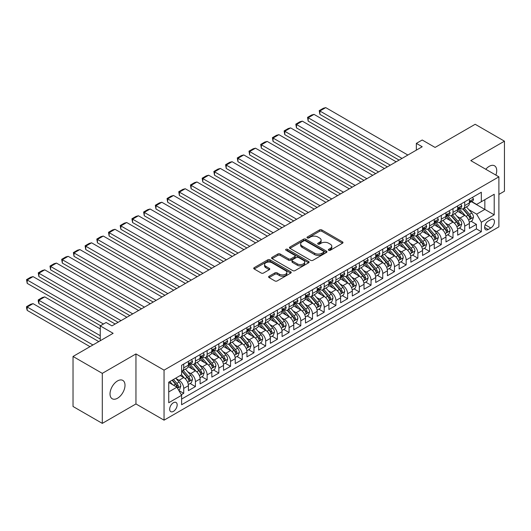 <?xml version="1.0" encoding="UTF-8"?>
<svg xmlns="http://www.w3.org/2000/svg" width="531" height="531" viewBox="0 0 531 531"><rect width="100%" height="100%" fill="white"/><g stroke="black" fill="none" stroke-linecap="round" stroke-linejoin="round"><path stroke-width="0.8" d="M328.696 250.26A1.135 0.657 0 0 0 330.302 250.26L342.515 243.211A1.626 0.936 0 0 0 342.993 242.548A1.626 0.936 0 0 0 342.515 241.884L321.826 229.943A1.626 0.936 0 0 0 319.529 229.943L307.323 236.992A1.135 0.657 0 0 0 306.984 237.457A1.135 0.657 0 0 0 307.323 237.921A1.135 0.657 0 0 0 308.929 237.921L310.509 237.005A5.204 3 0 0 1 317.863 237.005L319.589 238.001A5.204 3 0 0 1 321.109 240.125A5.204 3 0 0 1 319.589 242.249L318.009 243.158A1.135 0.657 0 0 0 317.677 243.623A1.135 0.657 0 0 0 318.009 244.087A1.135 0.657 0 0 0 319.616 244.087L321.195 243.178A5.204 3 0 0 1 328.55 243.178L330.275 244.174A5.204 3 0 0 1 331.795 246.298A5.204 3 0 0 1 330.275 248.422L328.696 249.331A1.135 0.657 0 0 0 328.364 249.796A1.135 0.657 0 0 0 328.696 250.26L328.696 249.331M117.517 398.237A10.593 6.12 120 0 0 124.44 388.898A10.593 6.12 120 0 0 122.814 380.408A10.593 6.12 120 0 0 117.517 380.933A10.593 6.12 120 0 0 110.594 390.272A10.593 6.12 120 0 0 112.22 398.761A10.593 6.12 120 0 0 117.517 398.237M495.888 175.104A10.593 6.12 120 0 0 494.527 165.798A10.593 6.12 120 0 0 489.23 166.322A10.593 6.12 120 0 0 485.792 169.276M173.418 411.379A5.297 3.06 120 0 0 176.883 406.713A5.297 3.06 120 0 0 176.066 402.465A5.297 3.06 120 0 0 173.418 402.73A5.297 3.06 120 0 0 169.96 407.396A5.297 3.06 120 0 0 170.77 411.644A5.297 3.06 120 0 0 173.418 411.379M269.084 276.253A1.626 0.936 0 0 0 268.606 276.916A1.626 0.936 0 0 0 269.084 277.58L274.885 280.932A1.626 0.936 0 0 0 277.182 280.932L290.742 273.1A1.626 0.936 0 0 0 291.22 272.436A1.626 0.936 0 0 0 290.742 271.772L270.06 259.832A1.626 0.936 0 0 0 267.763 259.832L254.203 267.657A1.626 0.936 0 0 0 253.725 268.321A1.626 0.936 0 0 0 254.203 268.985L261.212 273.034A1.626 0.936 0 0 0 263.509 273.034L269.31 269.682A1.626 0.936 0 0 0 269.788 269.018A1.626 0.936 0 0 0 269.31 268.354L265.839 266.35A4.348 2.509 0 0 1 264.564 264.577A4.348 2.509 0 0 1 267.246 262.254A4.348 2.509 0 0 1 271.985 262.799L285.598 270.664A4.348 2.509 0 0 1 286.873 272.436A4.348 2.509 0 0 1 284.191 274.753A4.348 2.509 0 0 1 279.452 274.208L277.182 272.901A1.626 0.936 0 0 0 274.885 272.901L269.084 276.253L269.084 277.58M498.888 194.412L504.45 191.2L504.45 141.18L475.179 124.281L435.081 147.432L422.205 139.998L416.35 143.377L422.205 146.755L111.955 325.875L106.1 322.496L100.246 325.875L100.246 340.749M102.297 373.359L102.297 423.38L135.956 403.945L135.956 353.925L102.297 373.359L73.026 356.46L113.13 333.309L100.246 325.875M135.956 353.925L164.052 370.147L498.888 176.836L498.888 226.856L164.052 420.167L164.052 370.147M504.45 141.18L470.791 160.614L498.888 176.836M310.622 260.296A1.626 0.936 0 0 0 312.925 260.296L326.485 252.464A1.626 0.936 0 0 0 326.957 251.8A1.626 0.936 0 0 0 326.485 251.136L305.796 239.196A1.626 0.936 0 0 0 303.5 239.196L289.939 247.028A1.626 0.936 0 0 0 289.461 247.692A1.626 0.936 0 0 0 289.939 248.355L310.622 260.296M286.428 250.506A1.135 0.657 0 0 1 287.583 250.665L287.583 249.318L308.611 261.458A1.626 0.936 0 0 1 309.088 262.122A1.626 0.936 0 0 1 308.611 262.785L295.05 270.611A1.626 0.936 0 0 1 292.754 270.611L272.071 258.67L272.071 257.343A1.626 0.936 0 0 0 271.593 258.006A1.626 0.936 0 0 0 272.071 258.67M272.071 257.343L277.872 253.991A1.626 0.936 0 0 1 280.169 253.991L288.559 258.836A1.626 0.936 0 0 0 290.855 258.836L294.705 256.612A1.626 0.936 0 0 0 295.183 255.949A1.626 0.936 0 0 0 294.705 255.285L285.977 250.24A1.135 0.657 0 0 1 285.638 249.782A1.135 0.657 0 0 1 286.342 249.172A1.135 0.657 0 0 1 287.583 249.318M102.297 423.38L73.026 406.48L73.026 356.46M181.297 394.739L183.726 393.332L178.867 390.531M176.1 378.59L179.04 380.289A6.624 3.823 60 0 1 183.726 388.4L188.405 385.698L188.405 390.63L195.428 386.575L190.105 383.501M187.808 371.833L190.748 373.532A6.624 3.823 60 0 1 195.428 381.643L200.114 378.935L200.114 383.873L207.136 379.818L201.813 376.738M199.517 365.076L202.457 366.768A6.624 3.823 60 0 1 207.136 374.879L211.823 372.178L211.823 377.11L218.845 373.054L213.522 369.981M211.225 358.312L214.166 360.011A6.624 3.823 60 0 1 218.845 368.122L223.531 365.421L223.531 370.353L230.554 366.297L225.224 363.224M222.934 351.555L225.867 353.254A6.624 3.823 60 0 1 230.554 361.365L235.233 358.657L235.233 363.596L242.262 359.54L236.932 356.46M234.636 344.798L237.576 346.491A6.624 3.823 60 0 1 242.262 354.602L246.942 351.9L246.942 356.832L253.971 352.776L248.641 349.703M246.344 338.035L249.285 339.734A6.624 3.823 60 0 1 253.971 347.845L258.65 345.143L258.65 350.075L265.673 346.02L260.349 342.946M258.053 331.278L260.993 332.977A6.624 3.823 60 0 1 265.673 341.088L270.359 338.38L270.359 343.318L277.381 339.263L272.058 336.183M269.761 324.521L272.702 326.213A6.624 3.823 60 0 1 277.381 334.324L282.067 331.623L282.067 336.554L289.09 332.499L283.766 329.426M281.47 317.757L284.41 319.456A6.624 3.823 60 0 1 289.09 327.567L293.776 324.866L293.776 329.797L300.798 325.742L295.468 322.669M293.178 311L296.112 312.699A6.624 3.823 60 0 1 300.798 320.81L305.484 318.102L305.484 323.04L312.507 318.985L307.177 315.905M304.88 304.243L307.821 305.936A6.624 3.823 60 0 1 312.507 314.047L317.186 311.345L317.186 316.277L324.215 312.221L318.885 309.148M316.589 297.479L319.529 299.179A6.624 3.823 60 0 1 324.215 307.29L328.895 304.588L328.895 309.52L335.924 305.464L330.594 302.391M328.297 290.722L331.238 292.422A6.624 3.823 60 0 1 335.924 300.533L340.603 297.825L340.603 302.763L347.626 298.707L342.303 295.628M340.006 283.966L342.946 285.658A6.624 3.823 60 0 1 347.626 293.769L352.312 291.068L352.312 295.999L359.334 291.944L354.011 288.871M351.714 277.202L354.655 278.901A6.624 3.823 60 0 1 359.334 287.012L364.02 284.311L364.02 289.242L371.043 285.187L365.713 282.114M363.423 270.445L366.357 272.144A6.624 3.823 60 0 1 371.043 280.255L375.729 277.547L375.729 282.485L382.751 278.43L377.422 275.35M375.125 263.681L378.065 265.381A6.624 3.823 60 0 1 382.751 273.492L387.431 270.79L387.431 275.722L394.46 271.666L389.13 268.593M386.833 256.924L389.774 258.624A6.624 3.823 60 0 1 394.46 266.735L399.139 264.033L399.139 268.965L406.169 264.909L400.839 261.836M398.542 250.167L401.482 251.86A6.624 3.823 60 0 1 406.169 259.978L410.848 257.269L410.848 262.208L417.87 258.152L412.547 255.072M410.251 243.404L413.191 245.103A6.624 3.823 60 0 1 417.87 253.214L422.557 250.513L422.557 255.444L429.579 251.389L424.256 248.316M421.959 236.647L424.9 238.346A6.624 3.823 60 0 1 429.579 246.457L434.265 243.749L434.265 248.687L441.288 244.632L435.964 241.559M433.668 229.89L436.608 231.582A6.624 3.823 60 0 1 441.288 239.693L445.974 236.992L445.974 241.93L452.996 237.875L447.666 234.795M445.376 223.126L448.31 224.825A6.624 3.823 60 0 1 452.996 232.936L457.676 230.235L457.676 235.167L464.705 231.111L464.705 226.179A6.624 3.823 -120 0 0 460.019 218.068L457.078 216.369M459.375 228.038L464.705 231.111M188.405 385.698A6.624 3.823 -120 0 0 183.726 377.587L180.208 375.556M200.114 378.935A6.624 3.823 -120 0 0 195.428 370.824L188.193 366.649M211.823 372.178A6.624 3.823 -120 0 0 207.136 364.067L199.895 359.885M223.531 365.421A6.624 3.823 -120 0 0 218.845 357.31L211.603 353.128M235.233 358.657A6.624 3.823 -120 0 0 230.554 350.546L223.312 346.371M246.942 351.9A6.624 3.823 -120 0 0 242.262 343.789L235.021 339.608M258.65 345.143A6.624 3.823 -120 0 0 253.971 337.032L246.729 332.851M270.359 338.38A6.624 3.823 -120 0 0 265.673 330.269L258.438 326.094M282.067 331.623A6.624 3.823 -120 0 0 277.381 323.512L270.14 319.33M293.776 324.866A6.624 3.823 -120 0 0 289.09 316.755L281.848 312.573M305.484 318.102A6.624 3.823 -120 0 0 300.798 309.991L293.557 305.81M317.186 311.345A6.624 3.823 -120 0 0 312.507 303.234L305.265 299.053M328.895 304.588A6.624 3.823 -120 0 0 324.215 296.477L316.974 292.296M340.603 297.825A6.624 3.823 -120 0 0 335.924 289.714L328.682 285.532M352.312 291.068A6.624 3.823 -120 0 0 347.626 282.957L340.391 278.775M364.02 284.311A6.624 3.823 -120 0 0 359.334 276.2L352.093 272.018M375.729 277.547A6.624 3.823 -120 0 0 371.043 269.436L363.801 265.254M387.431 270.79A6.624 3.823 -120 0 0 382.751 262.679L375.51 258.497M399.139 264.033A6.624 3.823 -120 0 0 394.46 255.915L387.218 251.74M410.848 257.269A6.624 3.823 -120 0 0 406.169 249.158L398.927 244.977M422.557 250.513A6.624 3.823 -120 0 0 417.87 242.401L410.636 238.22M434.265 243.749A6.624 3.823 -120 0 0 429.579 235.638L422.337 231.463M445.974 236.992A6.624 3.823 -120 0 0 441.288 228.881L434.046 224.699M457.676 230.235A6.624 3.823 -120 0 0 452.996 222.124L445.755 217.942M490.81 219.622L488.235 221.108A5.131 2.96 120 0 0 484.883 225.629A5.131 2.96 120 0 0 485.666 229.744A5.131 2.96 120 0 0 488.235 229.492L490.81 228.005A5.131 2.96 120 0 0 494.162 223.478A5.131 2.96 120 0 0 493.379 219.369A5.131 2.96 120 0 0 490.81 219.622M168.739 391.918L176.936 387.185L181.615 395.296L181.615 404.755L481.325 231.722L481.325 222.257L476.646 214.146L468.787 209.612M181.615 395.296L168.739 402.73L168.739 382.181L181.615 374.747L181.615 365.282L481.325 192.249L481.325 201.707L494.208 194.273L494.208 214.823L481.325 222.257M190.689 363.762L190.748 363.795A6.624 3.823 60 0 0 194.061 364.127L198.74 361.419A6.624 3.823 -120 0 0 200.114 358.392L200.114 354.602M202.391 357.005L202.457 357.038A6.624 3.823 60 0 0 205.769 357.363L210.449 354.662A6.624 3.823 -120 0 0 211.823 351.628L211.823 347.845M214.099 350.241L214.166 350.281A6.624 3.823 60 0 0 217.471 350.606L222.157 347.905A6.624 3.823 -120 0 0 223.531 344.871L223.531 341.088M225.808 343.484L225.867 343.517A6.624 3.823 60 0 0 229.18 343.849L233.866 341.141A6.624 3.823 -120 0 0 235.233 338.114L235.233 334.324M237.516 336.727L237.576 336.76A6.624 3.823 60 0 0 240.888 337.085L245.574 334.384A6.624 3.823 -120 0 0 246.942 331.351L246.942 327.567M249.225 329.963L249.285 330.003A6.624 3.823 60 0 0 252.597 330.328L257.283 327.627A6.624 3.823 -120 0 0 258.65 324.594L258.65 320.81M260.933 323.206L260.993 323.24A6.624 3.823 60 0 0 264.305 323.571L268.985 320.863A6.624 3.823 -120 0 0 270.359 317.83L270.359 314.047M272.642 316.449L272.702 316.483A6.624 3.823 60 0 0 276.014 316.808L280.693 314.106A6.624 3.823 -120 0 0 282.067 311.073L282.067 307.29M284.344 309.686L284.41 309.719A6.624 3.823 60 0 0 287.716 310.051L292.402 307.349A6.624 3.823 -120 0 0 293.776 304.316L293.776 300.533M296.052 302.929L296.112 302.962A6.624 3.823 60 0 0 299.424 303.294L304.11 300.586A6.624 3.823 -120 0 0 305.484 297.552L305.484 293.769M307.761 296.165L307.821 296.205A6.624 3.823 60 0 0 311.133 296.53L315.819 293.829A6.624 3.823 -120 0 0 317.186 290.796L317.186 287.012M319.47 289.408L319.529 289.441A6.624 3.823 60 0 0 322.841 289.773L327.527 287.072A6.624 3.823 -120 0 0 328.895 284.039L328.895 280.249M331.178 282.651L331.238 282.684A6.624 3.823 60 0 0 334.55 283.016L339.229 280.308A6.624 3.823 -120 0 0 340.603 277.275L340.603 273.492M342.887 275.888L342.946 275.928A6.624 3.823 60 0 0 346.258 276.253L350.938 273.551A6.624 3.823 -120 0 0 352.312 270.518L352.312 266.735M354.589 269.131L354.655 269.164A6.624 3.823 60 0 0 357.967 269.496L362.646 266.794A6.624 3.823 -120 0 0 364.02 263.761L364.02 259.971M366.297 262.374L366.357 262.407A6.624 3.823 60 0 0 369.669 262.739L374.355 260.031A6.624 3.823 -120 0 0 375.729 256.997L375.729 253.214M378.006 255.61L378.065 255.65A6.624 3.823 60 0 0 381.377 255.975L386.064 253.274A6.624 3.823 -120 0 0 387.431 250.24L387.431 246.457M389.714 248.853L389.774 248.886A6.624 3.823 60 0 0 393.086 249.218L397.772 246.51A6.624 3.823 -120 0 0 399.139 243.483L399.139 239.693M401.423 242.096L401.482 242.129A6.624 3.823 60 0 0 404.795 242.455L409.474 239.753A6.624 3.823 -120 0 0 410.848 236.72L410.848 232.936M413.131 235.333L413.191 235.372A6.624 3.823 60 0 0 416.503 235.698L421.183 232.996A6.624 3.823 -120 0 0 422.557 229.963L422.557 226.179M424.833 228.576L424.9 228.609A6.624 3.823 60 0 0 428.212 228.941L432.891 226.233A6.624 3.823 -120 0 0 434.265 223.206L434.265 219.416M436.542 221.819L436.608 221.852A6.624 3.823 60 0 0 439.914 222.177L444.6 219.476A6.624 3.823 -120 0 0 445.974 216.442L445.974 212.659M448.25 215.055L448.31 215.095A6.624 3.823 60 0 0 451.622 215.42L456.308 212.719A6.624 3.823 -120 0 0 457.676 209.685L457.676 205.902M181.615 399.08L476.413 228.881L476.413 224.354L469.384 228.41L469.384 223.471A6.624 3.823 -120 0 0 464.705 215.36L457.463 211.185M459.959 208.298L460.019 208.331A6.624 3.823 -120 0 0 463.331 208.663A6.624 3.823 -120 0 0 464.705 205.63L464.705 201.846M463.331 208.663L468.017 205.955A6.624 3.823 -120 0 0 469.384 202.928L469.384 199.138M183.726 364.067L183.726 367.85A6.624 3.823 60 0 1 182.352 370.884A6.624 3.823 60 0 1 181.615 371.149M182.352 370.884L187.031 368.182A6.624 3.823 -120 0 0 188.405 365.149L188.405 361.365M195.428 357.31L195.428 361.093A6.624 3.823 60 0 1 194.061 364.127M207.136 350.546L207.136 354.336A6.624 3.823 60 0 1 205.769 357.363M218.845 343.789L218.845 347.573A6.624 3.823 60 0 1 217.471 350.606M230.554 337.032L230.554 340.816A6.624 3.823 60 0 1 229.18 343.849M242.262 330.269L242.262 334.059A6.624 3.823 60 0 1 240.888 337.085M253.971 323.512L253.971 327.295A6.624 3.823 60 0 1 252.597 330.328M265.673 316.755L265.673 320.538A6.624 3.823 60 0 1 264.305 323.571M277.381 309.991L277.381 313.775A6.624 3.823 60 0 1 276.014 316.808M289.09 303.234L289.09 307.018A6.624 3.823 60 0 1 287.716 310.051M300.798 296.477L300.798 300.261A6.624 3.823 60 0 1 299.424 303.294M312.507 289.714L312.507 293.497A6.624 3.823 60 0 1 311.133 296.53M324.215 282.957L324.215 286.74A6.624 3.823 60 0 1 322.841 289.773M335.924 276.193L335.924 279.983A6.624 3.823 60 0 1 334.55 283.016M347.626 269.436L347.626 273.219A6.624 3.823 60 0 1 346.258 276.253M359.334 262.679L359.334 266.462A6.624 3.823 60 0 1 357.967 269.496M371.043 255.915L371.043 259.705A6.624 3.823 60 0 1 369.669 262.739M382.751 249.158L382.751 252.942A6.624 3.823 60 0 1 381.377 255.975M394.46 242.401L394.46 246.185A6.624 3.823 60 0 1 393.086 249.218M406.169 235.638L406.169 239.428A6.624 3.823 60 0 1 404.795 242.455M417.87 228.881L417.87 232.664A6.624 3.823 60 0 1 416.503 235.698M429.579 222.124L429.579 225.907A6.624 3.823 60 0 1 428.212 228.941M441.288 215.36L441.288 219.15A6.624 3.823 60 0 1 439.914 222.177M452.996 208.603L452.996 212.387A6.624 3.823 60 0 1 451.622 215.42M452.996 232.936L452.996 237.875M441.288 239.693L441.288 244.632M429.579 246.457L429.579 251.389M417.87 253.214L417.87 258.152M406.169 259.978L406.169 264.909M394.46 266.735L394.46 271.666M382.751 273.492L382.751 278.43M371.043 280.255L371.043 285.187M359.334 287.012L359.334 291.944M347.626 293.769L347.626 298.707M335.924 300.533L335.924 305.464M324.215 307.29L324.215 312.221M312.507 314.047L312.507 318.985M300.798 320.81L300.798 325.742M289.09 327.567L289.09 332.499M277.381 334.324L277.381 339.263M265.673 341.088L265.673 346.02M253.971 347.845L253.971 352.776M242.262 354.602L242.262 359.54M230.554 361.365L230.554 366.297M218.845 368.122L218.845 373.054M207.136 374.879L207.136 379.818M195.428 381.643L195.428 386.575M183.726 388.4L183.726 393.332M176.936 387.185L168.739 382.453M476.646 214.146L484.843 209.413L484.843 199.683L494.208 194.273M471.435 201.674L494.208 214.823M471.667 201.541L476.646 204.415L481.325 201.707M135.956 403.945L164.052 420.167M416.35 143.377L416.35 150.134M471.083 221.281L476.413 224.354M476.413 228.881L481.325 231.722M329.147 250.42L330.275 249.769A5.204 3 0 0 0 331.795 247.645L331.795 246.298M321.109 240.125L321.109 241.479A5.204 3 0 0 1 319.589 243.603L318.461 244.253M342.495 243.225L321.826 231.29A1.626 0.936 0 0 0 319.529 231.29L307.774 238.08M326.459 252.477L305.796 240.55A1.626 0.936 0 0 0 303.5 240.55L289.959 248.362M323.611 252.265A1.135 0.657 0 0 0 323.943 251.8A1.135 0.657 0 0 0 323.611 251.336L305.451 240.855A1.135 0.657 0 0 0 303.845 240.855L302.179 241.817A5.204 3 0 0 0 300.652 243.941A5.204 3 0 0 0 302.179 246.065L314.591 253.227A5.204 3 0 0 0 321.945 253.227L323.611 252.265L323.611 253.619A1.135 0.657 0 0 0 323.943 253.154L323.943 251.8M300.652 243.941L300.652 245.295A5.204 3 0 0 0 302.179 247.413L302.179 246.065M323.611 253.619L321.945 254.581A5.204 3 0 0 1 314.591 254.581L302.179 247.413M272.091 258.683L277.872 255.345L277.872 253.991M295.183 255.949L295.183 257.303A1.626 0.936 0 0 1 294.705 257.966L290.855 260.19A1.626 0.936 0 0 1 288.559 260.19L280.169 255.345A1.626 0.936 0 0 0 277.872 255.345M287.583 250.665L308.591 262.799M297.267 263.861A4.348 2.509 0 0 0 302 264.405A4.348 2.509 0 0 0 304.688 262.088A4.348 2.509 0 0 0 303.413 260.309L298.614 257.542A1.626 0.936 0 0 0 296.318 257.542L292.468 259.765A1.626 0.936 0 0 0 291.99 260.429A1.626 0.936 0 0 0 292.468 261.093L297.267 263.861L297.267 265.215A4.348 2.509 0 0 0 302 265.759A4.348 2.509 0 0 0 304.688 263.436L304.688 262.088M291.99 260.429L291.99 261.776A1.626 0.936 0 0 0 292.468 262.44L292.468 261.093M297.267 265.215L292.468 262.44M286.873 272.436L286.873 273.79A4.348 2.509 0 0 1 284.191 276.107A4.348 2.509 0 0 1 279.452 275.562L277.182 274.255A1.626 0.936 0 0 0 274.885 274.255L269.104 277.594M264.564 264.577L264.564 265.925A4.348 2.509 0 0 0 265.839 267.704L265.839 266.35M269.29 269.695L265.839 267.704M290.722 273.113L270.06 261.186A1.626 0.936 0 0 0 267.763 261.186L254.223 268.998L254.203 267.657M469.285 222.316L472.311 220.571L473.486 217.186A4.387 2.536 -120 0 0 471.774 213.07L466.424 206.878M465.355 215.792L459.242 208.716M319.881 141.419L375.669 173.624L296.464 127.898L295.82 124.148L299.922 121.778L302.318 121.141L296.464 124.519L296.464 127.898M461.877 213.727L458.326 209.619A10.514 6.073 -120 0 0 458.001 209.254M462.733 208.902L468.143 215.161A4.387 2.536 60 0 1 469.709 218.188C470.366 219.071 470.838 218.799 471.116 217.378A4.387 2.536 -120 0 0 469.55 214.351L464.2 208.159M463.052 208.796L468.866 215.526A2.237 1.288 60 0 1 469.431 216.402L471.116 217.378M469.709 218.188L470.028 218.706M402.007 158.417L319.881 110.999L319.881 114.377L399.08 160.103M472.49 197.346L473.486 199.072A4.387 2.536 60 0 1 472.577 201.017L470.353 202.298A4.387 2.536 -120 0 0 471.116 201.289L471.024 200.897M407.861 155.039L325.735 107.62L319.881 110.999L319.237 110.627L323.333 108.264L325.735 107.62M469.53 202.503L469.55 202.503A4.387 2.536 -120 0 0 470.353 202.298M470.546 200.964L471.116 201.289C470.838 200.625 470.373 200.897 469.709 202.099A4.387 2.536 60 0 1 469.384 202.723M319.881 114.377L319.237 110.627M457.583 229.073L460.603 227.328L461.778 223.949A4.387 2.536 -120 0 0 460.065 219.827L454.715 213.635M453.647 222.549L447.533 215.473M308.172 148.176L363.961 180.381L284.762 134.655L284.118 130.905L288.214 128.542L290.61 127.898L284.762 131.276L284.762 134.655M450.169 220.491L446.617 216.382A10.514 6.073 -120 0 0 446.292 216.017M451.025 215.659L456.441 221.925A4.387 2.536 60 0 1 458.001 224.945C458.665 225.828 459.129 225.556 459.408 224.135A4.387 2.536 -120 0 0 457.841 221.115L452.492 214.916M451.343 215.559L457.158 222.29A2.237 1.288 60 0 1 457.722 223.159L459.408 224.135M458.001 224.945L458.319 225.463M445.874 235.83L448.901 234.085L450.069 230.706A4.387 2.536 -120 0 0 448.356 226.584L443.013 220.392M441.938 229.312L435.825 222.23M296.464 154.933L352.252 187.144L273.053 141.419L272.41 137.668L276.505 135.299L278.908 134.655L273.053 138.04L273.053 141.419M438.46 227.248L434.909 223.139A10.514 6.073 -120 0 0 434.584 222.774M439.323 222.416L444.732 228.682A4.387 2.536 60 0 1 446.292 231.702C446.956 232.585 447.421 232.319 447.699 230.892A4.387 2.536 -120 0 0 446.133 227.872L440.783 221.679M439.635 222.316L445.449 229.047A2.237 1.288 60 0 1 446.013 229.923L447.699 230.892M446.292 231.702L446.611 232.226M434.166 242.594L437.192 240.848L438.36 237.463A4.387 2.536 -120 0 0 436.655 233.348L431.305 227.155M430.229 236.069L424.116 228.994M284.762 161.696L340.544 193.901L261.345 148.176L260.701 144.425L264.796 142.056L267.199 141.419L261.345 144.797L261.345 148.176M426.751 234.005L423.207 229.903A10.514 6.073 -120 0 0 422.875 229.531M427.614 229.18L433.024 235.439A4.387 2.536 60 0 1 434.59 238.465C435.247 239.348 435.712 239.076 435.991 237.656A4.387 2.536 -120 0 0 434.424 234.629L429.081 228.436M427.933 229.073L433.747 235.804A2.237 1.288 60 0 1 434.305 236.68L435.991 237.656M434.59 238.465L434.909 238.983M422.457 249.351L425.484 247.605L426.652 244.227A4.387 2.536 -120 0 0 424.946 240.105L419.596 233.912M418.521 242.826L412.408 235.751M273.053 168.453L328.835 200.665L249.636 154.933L248.993 151.182L253.088 148.819L255.491 148.176L249.636 151.554L249.636 154.933M415.043 240.769L411.498 236.66A10.514 6.073 -120 0 0 411.173 236.295M415.906 235.937L421.315 242.202A4.387 2.536 60 0 1 422.882 245.222C423.539 246.105 424.01 245.833 424.282 244.413A4.387 2.536 -120 0 0 422.722 241.393L417.373 235.193M416.224 235.837L422.039 242.567A2.237 1.288 60 0 1 422.603 243.437L424.282 244.413M422.882 245.222L423.2 245.74M390.305 165.174L308.172 117.756L308.172 121.141L387.378 166.867M460.782 204.11L461.778 205.829A4.387 2.536 60 0 1 460.868 207.774L458.645 209.055A4.387 2.536 -120 0 0 459.408 208.046L459.315 207.661M396.153 161.796L314.027 114.377L308.172 117.756L307.529 117.384L311.631 115.021L314.027 114.377M457.828 209.26L457.841 209.26A4.387 2.536 -120 0 0 458.645 209.055M458.844 207.721L459.408 208.046C459.129 207.389 458.665 207.654 458.001 208.856A4.387 2.536 60 0 1 457.676 209.48M308.172 121.141L307.529 117.384M378.596 171.938L295.82 124.148M449.073 210.867L450.069 212.592A4.387 2.536 60 0 1 449.16 214.531L446.936 215.818A4.387 2.536 -120 0 0 447.699 214.809L447.606 214.418M384.451 168.553L302.318 121.141M446.12 216.024L446.133 216.024A4.387 2.536 -120 0 0 446.936 215.818M447.135 214.478L447.699 214.809C447.421 214.146 446.956 214.418 446.292 215.619A4.387 2.536 60 0 1 445.974 216.243M366.888 178.695L284.118 130.905M437.365 217.63L438.36 219.349A4.387 2.536 60 0 1 437.451 221.294L435.228 222.575A4.387 2.536 -120 0 0 435.991 221.566L435.898 221.175M372.742 175.316L290.61 127.898M434.411 222.781L434.424 222.781A4.387 2.536 -120 0 0 435.228 222.575M435.427 221.241L435.991 221.566C435.719 220.903 435.247 221.175 434.59 222.376A4.387 2.536 60 0 1 434.265 223M355.179 185.452L272.41 137.668M425.656 224.387L426.652 226.113A4.387 2.536 60 0 1 425.743 228.051L423.519 229.332A4.387 2.536 -120 0 0 424.282 228.323L424.189 227.938M361.034 182.073L278.908 134.655M422.703 229.538L422.722 229.538A4.387 2.536 -120 0 0 423.519 229.332M423.718 227.998L424.282 228.323C424.01 227.666 423.539 227.932 422.882 229.133A4.387 2.536 60 0 1 422.557 229.757M410.748 256.108L413.775 254.362L414.943 250.984A4.387 2.536 -120 0 0 413.237 246.862L407.888 240.669M406.819 249.59L400.706 242.508M261.345 175.21L317.126 207.422L237.928 161.696L237.284 157.946L241.379 155.576L243.782 154.933L237.928 158.318L237.928 161.696M403.334 247.526L399.79 243.417A10.514 6.073 -120 0 0 399.465 243.052M404.197 242.694L409.607 248.959A4.387 2.536 60 0 1 411.173 251.979C411.83 252.862 412.302 252.597 412.574 251.17A4.387 2.536 -120 0 0 411.014 248.15L405.664 241.957M404.516 242.594L410.33 249.324A2.237 1.288 60 0 1 410.894 250.201L412.574 251.17M411.173 251.979L411.492 252.504M343.471 192.215L260.701 144.425M413.948 231.144L414.943 232.87A4.387 2.536 60 0 1 414.041 234.808L411.81 236.096A4.387 2.536 -120 0 0 412.574 235.087L412.487 234.695M349.325 188.83L267.199 141.419M410.994 236.302L411.014 236.302A4.387 2.536 -120 0 0 411.81 236.096M412.01 234.755L412.574 235.087C412.302 234.423 411.83 234.695 411.173 235.897A4.387 2.536 60 0 1 410.848 236.521M399.04 262.872L402.067 261.126L403.241 257.741A4.387 2.536 -120 0 0 401.529 253.626L396.179 247.433M395.11 256.347L388.997 249.271M249.636 181.974L305.425 214.179L226.219 168.453L225.575 164.703L229.677 162.333L232.074 161.696L226.219 165.075L226.219 168.453M391.632 254.283L388.081 250.181A10.514 6.073 -120 0 0 387.756 249.809M392.489 249.457L397.898 255.716A4.387 2.536 60 0 1 399.465 258.743C400.122 259.626 400.593 259.354 400.872 257.933A4.387 2.536 -120 0 0 399.305 254.907L393.956 248.714M392.807 249.351L398.622 256.081A2.237 1.288 60 0 1 399.186 256.958L400.872 257.933M399.465 258.743L399.783 259.261M331.762 198.972L248.993 151.182M402.246 237.908L403.241 239.627A4.387 2.536 60 0 1 402.332 241.572L400.108 242.853A4.387 2.536 -120 0 0 400.872 241.844L400.779 241.452M337.616 195.594L255.491 148.176M399.285 243.059L399.305 243.059A4.387 2.536 -120 0 0 400.108 242.853M400.301 241.519L400.872 241.844C400.593 241.18 400.128 241.452 399.465 242.654A4.387 2.536 60 0 1 399.139 243.278M387.338 269.629L390.358 267.883L391.533 264.504A4.387 2.536 -120 0 0 389.82 260.382L384.471 254.19M383.402 263.104L377.289 256.028M237.928 188.731L293.716 220.942L214.511 175.21L213.867 171.46L217.969 169.097L220.365 168.453L214.511 171.832L214.511 175.21M379.924 261.046L376.373 256.938A10.514 6.073 -120 0 0 376.048 256.573M380.78 256.214L386.19 262.48A4.387 2.536 60 0 1 387.756 265.5C388.413 266.383 388.884 266.111 389.163 264.69A4.387 2.536 -120 0 0 387.597 261.67L382.247 255.477M381.099 256.115L386.913 262.845A2.237 1.288 60 0 1 387.477 263.715L389.163 264.69M387.756 265.5L388.075 266.024M320.054 205.729L237.284 157.946M390.537 244.665L391.533 246.391A4.387 2.536 60 0 1 390.624 248.329L388.4 249.616A4.387 2.536 -120 0 0 389.163 248.601L389.07 248.216M325.908 202.351L243.782 154.933M387.577 249.816L387.597 249.816A4.387 2.536 -120 0 0 388.4 249.616M388.592 248.276L389.163 248.601C388.884 247.944 388.42 248.209 387.756 249.411A4.387 2.536 60 0 1 387.431 250.041M375.629 276.385L378.656 274.64L379.824 271.261A4.387 2.536 -120 0 0 378.112 267.139L372.769 260.947M371.693 269.867L365.58 262.785M226.219 195.494L282.007 227.699L202.809 181.974L202.165 178.224L206.26 175.854L208.663 175.21L202.809 178.595L202.809 181.974M368.215 267.803L364.664 263.695A10.514 6.073 -120 0 0 364.339 263.33M369.072 262.971L374.488 269.237A4.387 2.536 60 0 1 376.048 272.257C376.711 273.14 377.176 272.874 377.455 271.447A4.387 2.536 -120 0 0 375.888 268.427L370.538 262.234M369.39 262.872L375.205 269.602A2.237 1.288 60 0 1 375.769 270.478L377.455 271.447M376.048 272.257L376.366 272.781M308.352 212.493L225.575 164.703M378.829 251.422L379.824 253.148A4.387 2.536 60 0 1 378.915 255.086L376.691 256.373A4.387 2.536 -120 0 0 377.455 255.365L377.362 254.973M314.206 209.108L232.074 161.696M375.875 256.579L375.888 256.579A4.387 2.536 -120 0 0 376.691 256.373M376.891 255.033L377.455 255.365C377.176 254.701 376.711 254.973 376.048 256.174A4.387 2.536 60 0 1 375.729 256.798M363.921 283.149L366.948 281.403L368.116 278.018A4.387 2.536 -120 0 0 366.41 273.903L361.06 267.71M359.985 276.624L353.872 269.549M214.511 202.251L270.299 234.456L191.1 188.731L190.456 184.98L194.552 182.618L196.955 181.974L191.1 185.352L191.1 188.731M356.507 274.567L352.956 270.458A10.514 6.073 -120 0 0 352.63 270.087M357.37 269.735L362.779 275.994A4.387 2.536 60 0 1 364.339 279.021C365.003 279.903 365.467 279.631 365.746 278.211A4.387 2.536 -120 0 0 364.18 275.184L358.837 268.991M357.688 269.629L363.496 276.359A2.237 1.288 60 0 1 364.06 277.235L365.746 278.211M364.339 279.021L364.664 279.538M296.643 219.25L213.867 171.46M367.12 258.185L368.116 259.905A4.387 2.536 60 0 1 367.206 261.849L364.983 263.13A4.387 2.536 -120 0 0 365.746 262.122L365.653 261.73M302.497 215.871L220.365 168.453M364.166 263.336L364.18 263.336A4.387 2.536 -120 0 0 364.983 263.13M365.182 261.796L365.746 262.122C365.474 261.458 365.003 261.73 364.339 262.931A4.387 2.536 60 0 1 364.02 263.555M352.212 289.906L355.239 288.16L356.407 284.782A4.387 2.536 -120 0 0 354.701 280.66L349.352 274.467M348.276 283.381L342.163 276.306M202.809 209.008L258.59 241.22L179.392 195.488L178.748 191.737L182.843 189.375L185.246 188.731L179.392 192.109L179.392 195.488M344.798 281.324L341.254 277.215A10.514 6.073 -120 0 0 340.929 276.85M345.661 276.492L351.071 282.757A4.387 2.536 60 0 1 352.637 285.778C353.294 286.66 353.765 286.388 354.038 284.968A4.387 2.536 -120 0 0 352.478 281.948L347.128 275.755M345.98 276.392L351.794 283.123A2.237 1.288 60 0 1 352.352 283.992L354.038 284.968M352.637 285.778L352.956 286.302M284.935 226.007L202.165 178.224M355.412 264.942L356.407 266.668A4.387 2.536 60 0 1 355.498 268.606L353.274 269.894A4.387 2.536 -120 0 0 354.038 268.878L353.945 268.494M290.789 222.628L208.663 175.21M352.458 270.1L352.478 270.1A4.387 2.536 -120 0 0 353.274 269.894M353.473 268.553L354.038 268.878C353.765 268.221 353.294 268.487 352.637 269.688A4.387 2.536 60 0 1 352.312 270.319M340.504 296.67L343.53 294.917L344.699 291.539A4.387 2.536 -120 0 0 342.993 287.417L337.643 281.224M336.574 290.145L330.455 283.063M191.1 215.772L246.882 247.977L167.683 202.251L167.039 198.501L171.135 196.131L173.537 195.488L167.683 198.873L167.683 202.251M333.09 288.081L329.545 283.972A10.514 6.073 -120 0 0 329.22 283.607M333.953 283.249L339.362 289.514A4.387 2.536 60 0 1 340.929 292.541C341.586 293.417 342.057 293.152 342.329 291.725A4.387 2.536 -120 0 0 340.769 288.705L335.419 282.512M334.271 283.149L340.086 289.88A2.237 1.288 60 0 1 340.65 290.756L342.329 291.725M340.929 292.541L341.247 293.059M273.226 232.77L190.456 184.98M343.703 271.699L344.699 273.425A4.387 2.536 60 0 1 343.789 275.363L341.566 276.651A4.387 2.536 -120 0 0 342.329 275.642L342.243 275.25M279.08 229.385L196.955 181.974M340.749 276.857L340.769 276.857A4.387 2.536 -120 0 0 341.566 276.651M341.765 275.31L342.329 275.642C342.057 274.978 341.586 275.25 340.929 276.452A4.387 2.536 60 0 1 340.603 277.076M328.795 303.427L331.822 301.681L332.99 298.296A4.387 2.536 -120 0 0 331.284 294.181L325.934 287.988M324.866 296.902L318.753 289.826M179.392 222.529L235.18 254.734L155.975 209.008L155.331 205.258L159.433 202.895L161.829 202.251L155.975 205.63L155.975 209.008M321.388 294.844L317.837 290.736A10.514 6.073 -120 0 0 317.511 290.364M322.244 290.012L327.654 296.278A4.387 2.536 60 0 1 329.22 299.298C329.877 300.181 330.348 299.909 330.627 298.488A4.387 2.536 -120 0 0 329.061 295.462L323.711 289.269M322.563 289.906L328.377 296.637A2.237 1.288 60 0 1 328.941 297.513L330.627 298.488M329.22 299.298L329.539 299.816M261.517 239.527L178.748 191.737M332.001 278.463L332.99 280.182A4.387 2.536 60 0 1 332.087 282.127L329.864 283.408A4.387 2.536 -120 0 0 330.627 282.399L330.534 282.007M267.372 236.149L185.246 188.731M329.041 283.614L329.061 283.614A4.387 2.536 -120 0 0 329.864 283.408M330.056 282.074L330.627 282.399C330.348 281.735 329.877 282.007 329.22 283.209A4.387 2.536 60 0 1 328.895 283.833M249.809 246.284L167.039 198.501M320.293 285.22L321.288 286.946A4.387 2.536 60 0 1 320.379 288.884L318.155 290.172A4.387 2.536 -120 0 0 318.919 289.156L318.826 288.771M255.663 242.906L173.537 195.488M317.332 290.377L317.352 290.377A4.387 2.536 -120 0 0 318.155 290.172M318.348 288.831L318.919 289.156C318.64 288.499 318.175 288.764 317.511 289.972A4.387 2.536 60 0 1 317.186 290.596M238.107 253.048L155.331 205.258M308.584 291.977L309.58 293.703A4.387 2.536 60 0 1 308.67 295.641L306.447 296.929A4.387 2.536 -120 0 0 307.21 295.92L307.117 295.528M243.961 249.663L161.829 202.251M305.63 297.134L305.644 297.134A4.387 2.536 -120 0 0 306.447 296.929M306.646 295.588L307.21 295.92C306.931 295.256 306.467 295.528 305.803 296.729A4.387 2.536 60 0 1 305.484 297.353M317.093 310.184L320.113 308.438L321.288 305.06A4.387 2.536 -120 0 0 319.576 300.938L314.226 294.745M313.157 303.659L307.044 296.583M167.683 229.286L223.471 261.498L144.266 215.765L143.622 212.015L147.724 209.652L150.12 209.008L144.266 212.387L144.266 215.765M309.679 301.601L306.128 297.493A10.514 6.073 -120 0 0 305.803 297.128M310.535 296.769L315.945 303.035A4.387 2.536 60 0 1 317.511 306.055C318.169 306.938 318.64 306.666 318.919 305.245A4.387 2.536 -120 0 0 317.352 302.225L312.002 296.032M310.854 296.67L316.668 303.4A2.237 1.288 60 0 1 317.233 304.27L318.919 305.245M317.511 306.055L317.83 306.579M305.385 316.947L308.405 315.195L309.58 311.816A4.387 2.536 -120 0 0 307.867 307.701L302.517 301.502M301.449 310.423L295.336 303.34M155.975 236.049L211.763 268.255L132.564 222.529L131.92 218.779L136.016 216.409L138.418 215.765L132.564 219.15L132.564 222.529M297.971 308.358L294.42 304.25A10.514 6.073 -120 0 0 294.094 303.885M298.827 303.526L304.243 309.792A4.387 2.536 60 0 1 305.803 312.819C306.467 313.695 306.931 313.429 307.21 312.002A4.387 2.536 -120 0 0 305.644 308.982L300.294 302.789M299.145 303.427L304.96 310.157A2.237 1.288 60 0 1 305.524 311.033L307.21 312.002M305.803 312.819L306.121 313.336M293.676 323.704L296.703 321.959L297.871 318.58A4.387 2.536 -120 0 0 296.165 314.458L290.815 308.265M289.74 317.18L283.627 310.104M144.266 242.806L200.054 275.012L120.856 229.286L120.212 225.536L124.307 223.173L126.71 222.529L120.856 225.907L120.856 229.286M286.262 315.122L282.711 311.013A10.514 6.073 -120 0 0 282.386 310.642M287.125 310.29L292.535 316.556A4.387 2.536 60 0 1 294.094 319.576C294.758 320.458 295.223 320.186 295.501 318.766A4.387 2.536 -120 0 0 293.935 315.739L288.592 309.546M287.444 310.184L293.251 316.914A2.237 1.288 60 0 1 293.816 317.79L295.501 318.766M294.094 319.576L294.42 320.093M226.398 259.805L143.622 212.015M296.875 298.741L297.871 300.46A4.387 2.536 60 0 1 296.962 302.404L294.738 303.686A4.387 2.536 -120 0 0 295.501 302.677L295.409 302.285M232.253 256.427L150.12 209.008M293.922 303.891L293.935 303.891A4.387 2.536 -120 0 0 294.738 303.686M294.937 302.351L295.501 302.677C295.229 302.013 294.758 302.285 294.094 303.486A4.387 2.536 60 0 1 293.776 304.11M281.968 330.461L284.994 328.716L286.163 325.337A4.387 2.536 -120 0 0 284.457 321.215L279.107 315.022M278.032 323.937L271.918 316.861M132.564 249.563L188.346 281.775L109.147 236.049L108.503 232.293L112.599 229.93L115.001 229.286L109.147 232.664L109.147 236.049M274.554 321.879L271.009 317.77A10.514 6.073 -120 0 0 270.677 317.405M275.416 317.047L280.826 323.313A4.387 2.536 60 0 1 282.392 326.333C283.05 327.215 283.514 326.943 283.793 325.523A4.387 2.536 -120 0 0 282.233 322.503L276.883 316.31M275.735 316.947L281.549 323.678A2.237 1.288 60 0 1 282.107 324.554L283.793 325.523M282.392 326.333L282.711 326.857M214.69 266.562L131.92 218.779M285.167 305.498L286.163 307.223A4.387 2.536 60 0 1 285.253 309.161L283.03 310.449A4.387 2.536 -120 0 0 283.793 309.434L283.7 309.049M220.544 263.184L138.418 215.765M282.213 310.655L282.233 310.655A4.387 2.536 -120 0 0 283.03 310.449M283.229 309.108L283.793 309.434C283.521 308.776 283.05 309.049 282.392 310.25A4.387 2.536 60 0 1 282.067 310.874M270.259 337.225L273.286 335.473L274.454 332.094A4.387 2.536 -120 0 0 272.748 327.979L267.398 321.779M266.323 330.7L260.21 323.618M120.856 256.327L176.637 288.532L97.439 242.806L96.795 239.056L100.89 236.687L103.293 236.049L97.439 239.428L97.439 242.806M262.845 328.636L259.301 324.527A10.514 6.073 -120 0 0 258.975 324.162M263.708 323.804L269.117 330.07A4.387 2.536 60 0 1 270.684 333.096C271.341 333.979 271.812 333.707 272.084 332.28A4.387 2.536 -120 0 0 270.525 329.26L265.175 323.067M264.026 323.704L269.841 330.435A2.237 1.288 60 0 1 270.405 331.311L272.084 332.28M270.684 333.096L271.002 333.614M202.981 273.326L120.212 225.536M273.458 312.255L274.454 313.98A4.387 2.536 60 0 1 273.545 315.918L271.321 317.206A4.387 2.536 -120 0 0 272.084 316.197L271.991 315.806M208.836 269.947L126.71 222.529M270.505 317.412L270.525 317.412A4.387 2.536 -120 0 0 271.321 317.206M271.52 315.865L272.084 316.197C271.812 315.533 271.341 315.806 270.684 317.007A4.387 2.536 60 0 1 270.359 317.631M258.551 343.982L261.577 342.236L262.745 338.858A4.387 2.536 -120 0 0 261.04 334.736L255.69 328.543M254.621 337.457L248.508 330.382M109.147 263.084L164.935 295.289L85.73 249.563L85.086 245.813L89.188 243.45L91.584 242.806L85.73 246.185L85.73 249.563M251.136 335.4L247.592 331.291A10.514 6.073 -120 0 0 247.267 330.926M251.999 330.567L257.409 336.833A4.387 2.536 60 0 1 258.975 339.853C259.632 340.736 260.104 340.464 260.382 339.043A4.387 2.536 -120 0 0 258.816 336.017L253.466 329.824M252.318 330.461L258.132 337.192A2.237 1.288 60 0 1 258.697 338.068L260.382 339.043M258.975 339.853L259.294 340.371M191.273 280.083L108.503 232.293M261.756 319.018L262.745 320.737A4.387 2.536 60 0 1 261.843 322.682L259.613 323.963A4.387 2.536 -120 0 0 260.382 322.954L260.29 322.563M197.127 276.704L115.001 229.286M258.796 324.169L258.816 324.169A4.387 2.536 -120 0 0 259.613 323.963M259.812 322.629L260.382 322.954C260.104 322.29 259.632 322.563 258.975 323.764A4.387 2.536 60 0 1 258.65 324.388M246.842 350.739L249.869 348.993L251.044 345.615A4.387 2.536 -120 0 0 249.331 341.493L243.981 335.3M242.913 344.214L236.799 337.139M97.439 269.841L153.227 302.053L74.021 256.327L73.378 252.57L77.48 250.207L79.876 249.563L74.021 252.942L74.021 256.327M239.435 342.156L235.883 338.048A10.514 6.073 -120 0 0 235.558 337.683M240.291 337.324L245.7 343.59A4.387 2.536 60 0 1 247.267 346.61C247.924 347.493 248.395 347.221 248.674 345.8A4.387 2.536 -120 0 0 247.107 342.78L241.758 336.588M240.609 337.225L246.424 343.955A2.237 1.288 60 0 1 246.988 344.831L248.674 345.8M247.267 346.61L247.585 347.135M179.564 286.84L96.795 239.056M250.048 325.775L251.044 327.501A4.387 2.536 60 0 1 250.134 329.439L247.911 330.727A4.387 2.536 -120 0 0 248.674 329.711L248.581 329.326M185.419 283.461L103.293 236.049M247.088 330.932L247.107 330.932A4.387 2.536 -120 0 0 247.911 330.727M248.103 329.386L248.674 329.711C248.395 329.054 247.931 329.326 247.267 330.528A4.387 2.536 60 0 1 246.942 331.152M235.14 357.502L238.16 355.75L239.335 352.372A4.387 2.536 -120 0 0 237.622 348.256L232.273 342.064M231.204 350.978L225.091 343.896M85.73 276.605L141.518 308.81L62.319 263.084L61.676 259.334L65.771 256.964L68.167 256.327L62.319 259.705L62.319 263.084M227.726 348.913L224.175 344.805A10.514 6.073 -120 0 0 223.85 344.44M228.582 344.081L233.998 350.347A4.387 2.536 60 0 1 235.558 353.374C236.222 354.257 236.687 353.985 236.965 352.557A4.387 2.536 -120 0 0 235.399 349.537L230.049 343.345M228.901 343.982L234.715 350.712A2.237 1.288 60 0 1 235.279 351.588L236.965 352.557M235.558 353.374L235.877 353.892M167.862 293.603L85.086 245.813M238.339 332.532L239.335 334.258A4.387 2.536 60 0 1 238.426 336.203L236.202 337.484A4.387 2.536 -120 0 0 236.965 336.475L236.872 336.083M173.71 290.225L91.584 242.806M235.386 337.689L235.399 337.689A4.387 2.536 -120 0 0 236.202 337.484M236.401 336.143L236.965 336.475C236.687 335.811 236.222 336.083 235.558 337.285A4.387 2.536 60 0 1 235.233 337.908M223.432 364.259L226.458 362.514L227.626 359.135A4.387 2.536 -120 0 0 225.914 355.013L220.571 348.821M219.495 357.735L213.382 350.659M74.021 283.362L129.81 315.567L50.611 269.841L49.967 266.091L54.062 263.728L56.465 263.084L50.611 266.462L50.611 269.841M216.017 355.677L212.466 351.568A10.514 6.073 -120 0 0 212.141 351.203M216.88 350.845L222.29 357.111A4.387 2.536 60 0 1 223.85 360.131C224.513 361.014 224.978 360.741 225.257 359.321A4.387 2.536 -120 0 0 223.69 356.294L218.341 350.102M217.192 350.739L223.007 357.476A2.237 1.288 60 0 1 223.571 358.345L225.257 359.321M223.85 360.131L224.168 360.649M156.154 300.36L73.378 252.57M226.631 339.296L227.626 341.015A4.387 2.536 60 0 1 226.717 342.96L224.494 344.241A4.387 2.536 -120 0 0 225.257 343.232L225.164 342.84M162.008 296.982L79.876 249.563M223.677 344.446L223.69 344.446A4.387 2.536 -120 0 0 224.494 344.241M224.693 342.907L225.257 343.232C224.978 342.568 224.513 342.84 223.85 344.042A4.387 2.536 60 0 1 223.531 344.665M211.723 371.016L214.75 369.271L215.918 365.892A4.387 2.536 -120 0 0 214.212 361.77L208.862 355.578M207.787 364.498L201.674 357.416M62.319 290.118L118.101 322.33L38.902 276.605L38.259 272.848L42.354 270.485L44.757 269.841L38.902 273.219L38.902 276.605M204.309 362.434L200.764 358.325A10.514 6.073 -120 0 0 200.433 357.96M205.172 357.602L210.581 363.868A4.387 2.536 60 0 1 212.148 366.888C212.805 367.771 213.27 367.505 213.548 366.078A4.387 2.536 -120 0 0 211.988 363.058L206.639 356.865M205.49 357.502L211.305 364.233A2.237 1.288 60 0 1 211.862 365.109L213.548 366.078M212.148 366.888L212.466 367.412M144.445 307.117L61.676 259.334M214.922 346.053L215.918 347.778A4.387 2.536 60 0 1 215.009 349.717L212.785 351.004A4.387 2.536 -120 0 0 213.548 349.989L213.455 349.604M150.3 303.739L68.167 256.327M211.969 351.21L211.988 351.21A4.387 2.536 -120 0 0 212.785 351.004M212.984 349.663L213.548 349.989C213.276 349.332 212.805 349.604 212.148 350.805A4.387 2.536 60 0 1 211.823 351.429M200.014 377.78L203.041 376.028L204.209 372.649A4.387 2.536 -120 0 0 202.503 368.534L197.154 362.341M196.078 371.255L189.965 364.173M50.611 296.882L100.538 325.709L27.194 283.362L26.55 279.611L30.645 277.242L33.048 276.605L27.194 279.983L27.194 283.362M192.6 369.191L189.056 365.082A10.514 6.073 -120 0 0 188.731 364.717M193.463 364.366L198.873 370.625A4.387 2.536 60 0 1 200.439 373.651C201.096 374.534 201.568 374.262 201.84 372.835A4.387 2.536 -120 0 0 200.28 369.815L194.93 363.622M193.782 364.259L199.596 370.99A2.237 1.288 60 0 1 200.16 371.866L201.84 372.835M200.439 373.651L200.758 374.169M188.306 384.537L191.333 382.791L192.501 379.413A4.387 2.536 -120 0 0 190.795 375.291L185.445 369.098M100.246 335.678L38.902 300.261L44.757 296.882L100.246 328.921M184.376 378.012L181.575 374.773M38.902 303.639L38.259 301.243L38.259 299.889L38.902 300.261L38.902 303.639L100.246 339.057M180.892 375.955L180.44 375.424M181.755 371.123L187.164 377.388A4.387 2.536 60 0 1 188.731 380.408C189.388 381.291 189.859 381.019 190.138 379.599A4.387 2.536 -120 0 0 188.571 376.572L183.222 370.379M182.073 371.016L187.888 377.753A2.237 1.288 60 0 1 188.452 378.623L190.138 379.599M188.731 380.408L189.049 380.926M38.259 299.889L42.354 297.519L44.757 296.882M178.628 390.126L179.624 389.548L180.799 386.17A4.387 2.536 -120 0 0 179.086 382.048L175.721 378.152M92.932 344.971L27.194 307.018L33.048 303.639L98.786 341.592M172.575 384.67L169.867 381.53M27.194 310.396L26.55 308L26.55 306.646L27.194 307.018L27.194 310.396L90.004 346.663M169.19 382.712L168.739 382.194M172.09 380.249L175.456 384.145A4.387 2.536 60 0 1 177.022 387.165C177.679 388.048 178.15 387.783 178.429 386.356A4.387 2.536 -120 0 0 176.863 383.336L173.498 379.433M172.363 380.09L176.179 384.51A2.237 1.288 60 0 1 176.743 385.387L178.429 386.356M177.022 387.165L177.341 387.69M26.55 306.646L30.645 304.283L33.048 303.639M132.737 313.881L49.967 266.091M203.214 352.81L204.209 354.535A4.387 2.536 60 0 1 203.3 356.48L201.076 357.761A4.387 2.536 -120 0 0 201.84 356.752L201.747 356.361M138.591 310.502L56.465 263.084M200.26 357.967L200.28 357.967A4.387 2.536 -120 0 0 201.076 357.761M201.276 356.42L201.84 356.752C201.568 356.089 201.096 356.361 200.439 357.562A4.387 2.536 60 0 1 200.114 358.186M121.028 320.638L38.259 272.848M191.512 359.573L192.501 361.292A4.387 2.536 60 0 1 191.598 363.237L189.368 364.518A4.387 2.536 -120 0 0 190.138 363.509L190.045 363.118M126.882 317.259L44.757 269.841M188.551 364.724L188.571 364.724A4.387 2.536 -120 0 0 189.368 364.518M189.567 363.184L190.138 363.509C189.859 362.852 189.388 363.118 188.731 364.319A4.387 2.536 60 0 1 188.405 364.943M103.465 324.016L26.55 279.611M115.174 324.016L33.048 276.605M179.04 380.289L183.726 377.587M190.748 373.532L195.428 370.824M202.457 366.768L207.136 364.067M214.166 360.011L218.845 357.31M225.867 353.254L230.554 350.546M237.576 346.491L242.262 343.789M249.285 339.734L253.971 337.032M260.993 332.977L265.673 330.269M272.702 326.213L277.381 323.512M284.41 319.456L289.09 316.755M296.112 312.699L300.798 309.991M307.821 305.936L312.507 303.234M319.529 299.179L324.215 296.477M331.238 292.422L335.924 289.714M342.946 285.658L347.626 282.957M354.655 278.901L359.334 276.2M366.357 272.144L371.043 269.436M378.065 265.381L382.751 262.679M389.774 258.624L394.46 255.915M401.482 251.86L406.169 249.158M413.191 245.103L417.87 242.401M424.9 238.346L429.579 235.638M436.608 231.582L441.288 228.881M448.31 224.825L452.996 222.124M460.019 218.068L464.705 215.36M464.705 205.63L469.384 202.928M183.726 367.85L188.405 365.149M195.428 361.093L200.114 358.392M207.136 354.336L211.823 351.628M218.845 347.573L223.531 344.871M230.554 340.816L235.233 338.114M242.262 334.059L246.942 331.351M253.971 327.295L258.65 324.594M265.673 320.538L270.359 317.83M277.381 313.775L282.067 311.073M289.09 307.018L293.776 304.316M300.798 300.261L305.484 297.552M312.507 293.497L317.186 290.796M324.215 286.74L328.895 284.039M335.924 279.983L340.603 277.275M347.626 273.219L352.312 270.518M359.334 266.462L364.02 263.761M371.043 259.705L375.729 256.997M382.751 252.942L387.431 250.24M394.46 246.185L399.139 243.483M406.169 239.428L410.848 236.72M417.87 232.664L422.557 229.963M429.579 225.907L434.265 223.206M441.288 219.15L445.974 216.442M452.996 212.387L457.676 209.685M464.705 226.179L469.384 223.471M485.195 224.759L490.81 228.005M484.604 227.394L488.235 229.492M330.275 249.769L330.275 248.422M318.009 244.087L318.009 243.158M319.589 243.603L319.589 242.249M307.323 237.921L307.323 236.992M319.529 231.29L319.529 229.943M321.826 231.29L321.826 229.943M342.515 243.211L342.515 241.884M289.939 248.355L289.939 247.028M303.5 240.55L303.5 239.196M305.796 240.55L305.796 239.196M326.485 252.464L326.485 251.136M314.591 254.581L314.591 253.227M321.945 254.581L321.945 253.227M280.169 255.345L280.169 253.991M288.559 260.19L288.559 258.836M290.855 260.19L290.855 258.836M294.705 257.966L294.705 256.612M308.611 262.785L308.611 261.458M274.885 274.255L274.885 272.901M277.182 274.255L277.182 272.901M279.452 275.562L279.452 274.208M269.31 269.682L269.31 268.354M267.763 261.186L267.763 259.832M270.06 261.186L270.06 259.832M290.742 273.1L290.742 271.772M468.621 220.066L473.453 217.272M469.55 214.351L471.774 213.07M466.052 216.369L468.143 215.161M473.453 199.025L469.384 201.368M456.912 226.823L461.744 224.029M457.841 221.115L460.065 219.827M454.344 223.133L456.441 221.925M445.204 233.58L450.042 230.793M446.133 227.872L448.356 226.584M442.635 229.89L444.732 228.682M433.495 240.344L438.334 237.549M434.424 234.629L436.655 233.348M430.933 236.647L433.024 235.439M421.787 247.101L426.625 244.306M422.722 241.393L424.946 240.105M419.224 243.41L421.315 242.202M461.744 205.782L457.676 208.132M450.042 212.539L445.974 214.889M438.334 219.303L434.265 221.646M426.625 226.06L422.557 228.41M410.078 253.858L414.917 251.07M411.014 248.15L413.237 246.862M407.516 250.167L409.607 248.959M414.917 232.817L410.848 235.167M398.376 260.621L403.208 257.827M399.305 254.907L401.529 253.626M395.807 256.924L397.898 255.716M403.208 239.581L399.139 241.924M386.668 267.378L391.5 264.591M387.597 261.67L389.82 260.382M384.099 263.688L386.19 262.48M391.5 246.338L387.431 248.687M374.959 274.142L379.798 271.348M375.888 268.427L378.112 267.139M372.39 270.445L374.488 269.237M379.798 253.095L375.729 255.444M363.25 280.899L368.089 278.105M364.18 275.184L366.41 273.903M360.688 277.202L362.779 275.994M368.089 259.858L364.02 262.208M351.542 287.656L356.381 284.868M352.478 281.948L354.701 280.66M348.98 283.966L351.071 282.757M356.381 266.615L352.312 268.965M339.833 294.42L344.672 291.625M340.769 288.705L342.993 287.417M337.271 290.722L339.362 289.514M344.672 273.372L340.603 275.722M328.131 301.177L332.964 298.382M329.061 295.462L331.284 294.181M325.563 297.486L327.654 296.278M332.964 280.136L328.895 282.485M321.255 286.893L317.186 289.242M309.546 293.65L305.484 295.999M316.423 307.934L321.255 305.146M317.352 302.225L319.576 300.938M313.854 304.243L315.945 303.035M304.714 314.697L309.546 311.903M305.644 308.982L307.867 307.701M302.146 311L304.243 309.792M293.006 321.454L297.845 318.66M293.935 315.739L296.165 314.458M290.437 317.764L292.535 316.556M297.845 300.413L293.776 302.763M281.297 328.211L286.136 325.423M282.233 322.503L284.457 321.215M278.735 324.521L280.826 323.313M286.136 307.17L282.067 309.52M269.589 334.975L274.427 332.18M270.525 329.26L272.748 327.979M267.027 331.278L269.117 330.07M274.427 313.927L270.359 316.277M257.887 341.732L262.719 338.937M258.816 336.017L261.04 334.736M255.318 338.041L257.409 336.833M262.719 320.691L258.65 323.04M246.178 348.489L251.01 345.701M247.107 342.78L249.331 341.493M243.61 344.798L245.7 343.59M251.01 327.448L246.942 329.797M234.47 355.252L239.302 352.458M235.399 349.537L237.622 348.256M231.901 351.555L233.998 350.347M239.302 334.205L235.233 336.554M222.761 362.009L227.6 359.215M223.69 356.294L225.914 355.013M220.192 358.319L222.29 357.111M227.6 340.968L223.531 343.318M211.053 368.766L215.891 365.978M211.988 363.058L214.212 361.77M208.491 365.076L210.581 363.868M215.891 347.725L211.823 350.075M199.344 375.53L204.183 372.735M200.28 369.815L202.503 368.534M196.782 371.833L198.873 370.625M187.635 382.287L192.474 379.492M188.571 376.572L190.795 375.291M185.073 378.596L187.164 377.388M177.487 388.148L180.766 386.256M176.863 383.336L179.086 382.048M173.564 385.24L175.456 384.145M204.183 354.482L200.114 356.832M192.474 361.246L188.405 363.596"/></g></svg>
